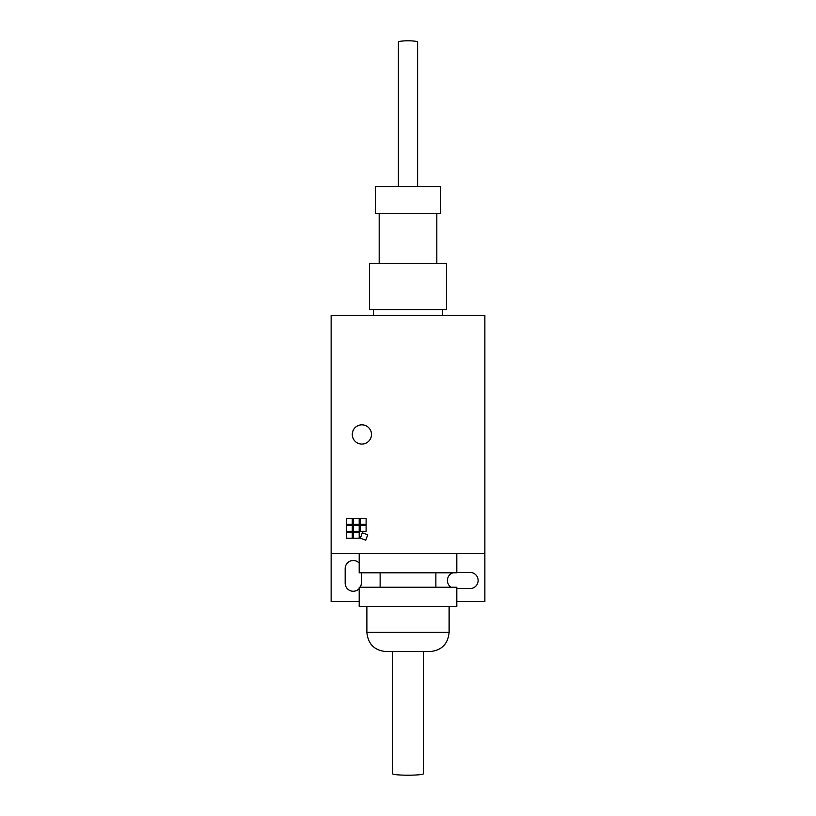 <?xml version="1.0" encoding="UTF-8"?>
<svg xmlns="http://www.w3.org/2000/svg" width="816" height="816" viewBox="0 0 816 816"><rect width="100%" height="100%" fill="white"/><g stroke="black" fill="none" stroke-linecap="round" stroke-linejoin="round"><path stroke-width="1.22" d="M451.003 587.214A8.068 8.068 0 0 1 453.002 572.801M456.807 572.414L470.067 572.414A8.068 8.068 0 0 1 478.135 580.482A8.068 8.068 0 0 1 470.067 588.55L456.807 588.55M359.193 553.585L359.193 572.801L456.807 572.801L456.807 553.585M380.134 572.801L380.134 587.214M435.866 587.214L435.866 572.801M359.193 587.214L359.193 606.421L456.807 606.421L456.807 587.214L359.193 587.214M366.884 606.421L366.884 632.369C368.016 644.038 374.422 650.444 386.09 651.576L429.91 651.576C441.578 650.444 447.984 644.038 449.116 632.369L449.116 606.421M373.412 315.323L373.412 309.55M442.588 309.55L442.588 315.323M352.277 434.449A9.608 9.608 0 0 1 361.886 424.84A9.608 9.608 0 0 1 371.494 434.449A9.608 9.608 0 0 1 361.886 444.057A9.608 9.608 0 0 1 352.277 434.449M392.629 773.741A15.371 1.418 0 0 0 392.629 773.782A15.371 1.418 0 0 0 408.01 775.2A15.371 1.418 0 0 0 423.371 773.782L423.371 651.576M359.193 601.616L331.143 601.616L331.143 553.585L484.857 553.585L484.857 601.616L456.807 601.616M366.109 525.535L366.109 531.298L360.346 531.298L360.346 525.535L366.109 525.535M359.193 518.609L359.193 524.382L353.43 524.382L353.43 518.609L359.193 518.609M352.277 532.45L352.277 538.213L346.514 538.213L346.514 532.45L352.277 532.45M359.193 525.535L359.193 531.298L353.43 531.298L353.43 525.535L359.193 525.535M352.277 525.535L352.277 531.298L346.514 531.298L346.514 525.535L352.277 525.535M359.193 532.45L359.193 538.213L353.43 538.213L353.43 532.45L359.193 532.45M366.109 518.609L366.109 524.382L360.346 524.382L360.346 518.609L366.109 518.609M352.277 518.609L352.277 524.382L346.514 524.382L346.514 518.609L352.277 518.609M367.73 534.766L365.762 540.182L360.346 538.213L362.314 532.797L367.73 534.766M392.629 773.782L392.629 651.576L386.09 651.576M361.304 572.801L361.304 583.175A8.068 8.068 0 0 1 360.223 587.214M359.193 588.622A8.068 8.068 0 0 1 345.168 583.175L345.168 568.568A8.068 8.068 0 0 1 359.193 563.122M331.143 553.585L331.143 315.323L484.857 315.323L484.857 553.585M408 263.435L369.566 263.435L369.566 309.55L446.434 309.55L446.434 263.435L408 263.435M408 186.578L375.34 186.578L375.34 213.476L440.66 213.476L440.66 186.578L408 186.578M417.608 186.578L417.608 42.055A9.608 1.255 180 0 0 417.608 42.055A9.608 1.255 180 0 0 408 40.8A9.608 1.255 180 0 0 398.392 42.055L398.392 186.578M449.116 632.369L366.884 632.369M379.175 213.476L379.175 263.435M436.825 213.476L436.825 263.435"/></g></svg>

